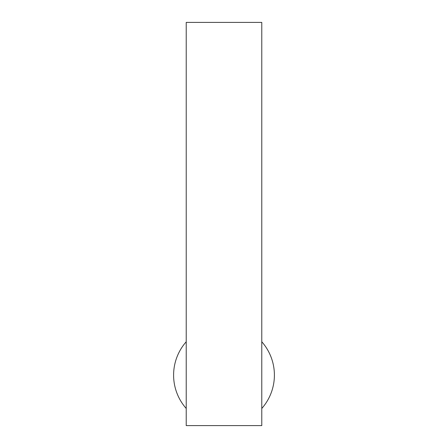 <?xml version="1.0" encoding="UTF-8"?>
<svg xmlns="http://www.w3.org/2000/svg" width="448" height="448" viewBox="0 0 448 448"><rect width="100%" height="100%" fill="white"/><g stroke="black" fill="none" stroke-linecap="round" stroke-linejoin="round"><path stroke-width="0.67" d="M186.222 408.481A50.4 50.4 0 0 1 186.222 341.762M261.778 341.762A50.4 50.4 0 0 1 261.778 408.481M261.778 22.4L261.778 425.6L186.222 425.6L186.222 22.4L261.778 22.4"/></g></svg>
